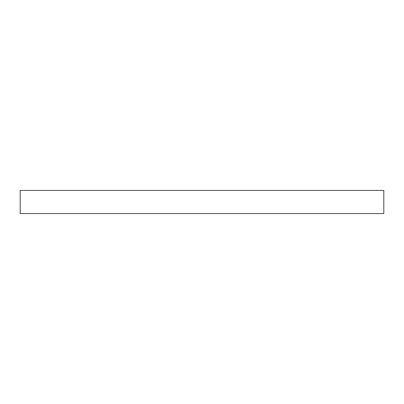 <?xml version="1.0" encoding="UTF-8"?>
<svg xmlns="http://www.w3.org/2000/svg" width="404" height="404" viewBox="0 0 404 404"><rect width="100%" height="100%" fill="white"/><g stroke="black" fill="none" stroke-linecap="round" stroke-linejoin="round"><path stroke-width="0.61" d="M383.8 213.57L383.8 190.43L20.2 190.43L20.2 213.57L383.8 213.57"/></g></svg>
